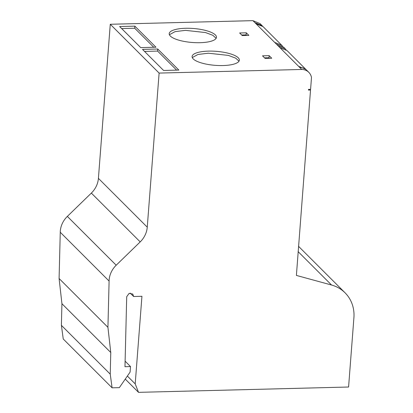 <?xml version="1.0" encoding="UTF-8"?>
<svg xmlns="http://www.w3.org/2000/svg" width="413" height="413" viewBox="0 0 413 413"><rect width="100%" height="100%" fill="white"/><g stroke="black" fill="none" stroke-linecap="round" stroke-linejoin="round"><path stroke-width="0.62" d="M110.772 352.516L107.932 327.323L109.13 279.952A21.874 19.741 135 0 1 116.192 265.218L67.35 216.407A21.874 19.741 135 0 0 60.288 231.141L59.09 278.507L61.929 303.705L110.772 352.516L110.24 374.147L112.099 387.822L119.342 387.642L130.085 372.123L130.513 366.568L125.113 361.168M185.628 28.275A23.696 7.021 4.4 0 0 169.216 33.665A23.696 7.021 4.4 0 0 200.057 42.694A23.696 7.021 4.4 0 0 216.469 37.304A23.696 7.021 4.4 0 0 185.628 28.275M216.128 38.321L212.84 35.301L205.535 32.56L185.468 30.355L175.097 31.631L169.397 34.723M208.498 51.124A23.696 7.021 4.4 0 0 192.086 56.519A23.696 7.021 4.4 0 0 222.927 65.548A23.696 7.021 4.4 0 0 239.339 60.153A23.696 7.021 4.4 0 0 208.498 51.124M238.998 61.17L235.709 58.156L228.404 55.409L208.338 53.21L197.961 54.48L192.267 57.577M130.513 366.568L124.974 366.708L126.708 296.679L129.104 293.411L132.749 294.015L133.636 296.503L141.938 296.291L135.201 383.884L138.525 392.35L348.582 387.017L353.91 317.721A36.452 32.901 135 0 0 345.061 292.812A36.452 32.901 135 0 0 331.551 285.027L296.395 275.419L310.53 90.029L308.454 90.08L308.506 89.384L310.586 89.332L311.495 77.53A11.667 10.531 135 0 0 308.8 72.321A11.667 10.531 135 0 0 301.748 69.461L159.113 73.08L147.255 227.165A21.874 19.741 -45 0 1 140.193 241.899L116.192 265.218M67.35 216.407L91.35 193.088A21.874 19.741 135 0 0 98.413 178.354L110.271 24.269L159.113 73.08M246.287 32.808L239.643 32.978L242.219 35.549L248.863 35.384L246.287 32.808L246.127 34.888L241.672 35.002M269.157 55.662L262.513 55.827L265.084 58.403L271.733 58.233L269.157 55.662L268.997 57.743L264.542 57.856M110.271 24.269L252.906 20.65L301.748 69.461M119.636 26.535L140.725 47.614L155.959 47.227L134.87 26.148L119.636 26.535M157.735 49.002L142.506 49.39L163.594 70.468L178.829 70.081L157.735 49.002L157.575 51.083L144.529 51.413M308.8 72.321L306.797 70.324A11.667 10.531 135 0 0 299.75 67.464M309.853 89.353L310.53 90.029M138.525 392.35L125.258 379.093M135.201 383.884L127.364 376.052M112.099 387.822L63.251 339.011L61.398 325.336L110.24 374.147M61.398 325.336L61.929 303.705M107.932 327.323L59.09 278.507M252.906 20.65L260.045 23.603M246.675 35.435L246.127 34.888M269.544 58.29L268.997 57.743M298.64 66.354L305.687 69.219L306.209 69.782M287.04 50.582L279.988 47.717M274.66 42.394L281.712 45.254L263.06 26.618L256.014 23.758M281.712 45.254L282.528 46.189M134.87 26.148L134.705 28.234L121.665 28.564M153.77 47.283L134.705 28.234M176.64 70.133L157.575 51.083M130.26 293.132L133.636 296.503M254.904 22.648L261.95 25.508L262.472 26.076M276.436 44.17L283.576 47.118M278.212 45.941L285.264 48.806L286.08 49.741M109.078 281.041L60.231 232.23M91.35 193.088L140.193 241.899M98.413 178.354L147.255 227.165M331.551 285.027L298.098 251.6M298.506 246.287L345.061 292.812M287.04 50.577L305.687 69.214M259.953 23.51L261.95 25.508M283.488 47.03L285.264 48.806"/></g></svg>
